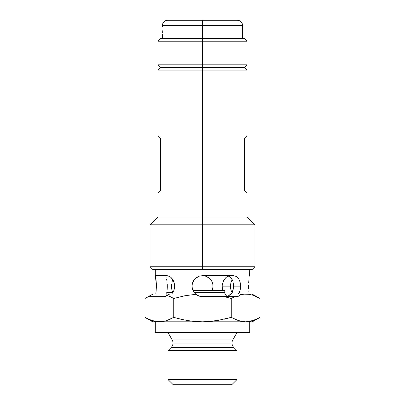 <?xml version="1.0" encoding="UTF-8"?>
<svg xmlns="http://www.w3.org/2000/svg" width="405" height="405" viewBox="0 0 405 405"><rect width="100%" height="100%" fill="white"/><g stroke="black" fill="none" stroke-linecap="round" stroke-linejoin="round"><path stroke-width="0.61" d="M233.842 347.495L171.158 347.495A6.293 6.293 0 0 0 173.001 343.045L231.999 343.045A6.293 6.293 0 0 0 233.842 347.495A6.293 6.293 0 0 1 232.809 339.962L237.112 332.302L232.809 339.962A6.293 6.293 0 0 0 231.999 343.045L173.001 343.045A6.293 6.293 0 0 1 171.158 347.495L167.989 350.659L167.989 379.505L173.234 384.75L231.766 384.75L237.011 379.505L167.989 379.505L237.011 379.505L237.011 350.659L167.989 350.659L237.011 350.659L233.842 347.495L171.158 347.495L167.989 350.659L167.989 379.505L173.234 384.75L231.766 384.75L237.011 379.505L237.011 350.659L233.842 347.495M152.077 320.613L148.513 319.211L155.697 321.509L152.088 320.618M154.533 321.281L155.692 321.504M148.134 296.642L144.97 298.47L144.97 317.363L144.97 298.47L148.473 296.642L164.192 296.642L165.554 296.298L166.819 295.285L173.735 298.47L184.645 295.807L195.863 294.273L197.341 295.285L200.713 296.485L224.254 296.642L231.265 298.47L231.265 317.363L231.265 298.47L234.773 296.642L237.072 296.642L238.768 296.136L240.307 294.673L245.648 294.02L249.303 294.324L252.912 295.215L260.03 298.47L256.866 296.642L260.03 298.47L260.03 317.363L252.923 320.613L249.308 321.504L245.648 321.813L241.998 321.509L238.383 320.618L231.265 317.363L216.994 320.623L209.77 321.509L202.5 321.813L159.352 321.813L163.002 321.509L166.622 320.613L163.012 321.504L152.675 321.813L147.587 318.77M172.525 280.316L171.958 282.123L172.525 280.316M171.619 284.097L171.502 286.153L171.619 284.097M173.988 282.128L174.651 286.153L174.454 288.37L173.882 290.481L171.816 294.02L173.882 290.481L174.454 288.37L174.479 284.102L173.208 280.321L173.988 282.128M172.181 278.731L173.208 280.321L170.976 277.43L172.181 278.731M155.814 294.02L153.161 294.02L148.615 296.389L153.161 294.02L155.814 294.02L156.477 285.53L155.297 275.663L155.297 269.371L155.297 275.663L166.875 275.663L169.644 276.463L170.976 277.43L168.834 276.068M155.763 278.007L155.297 275.663L167.781 275.749M229.478 276.463L226.587 275.663L229.478 276.463L230.683 277.435L229.478 276.463M231.685 278.731L230.683 277.435L232.475 280.316L231.685 278.731M233.042 282.123L233.381 284.097L233.042 282.123M200.814 296.506L202.5 296.642A10.489 10.489 0 0 1 195.863 294.273L193.539 291.605L192.324 288.689L192.031 285.535L192.689 282.442L194.238 279.693L196.531 277.526L199.366 276.139L202.5 275.663L205.381 276.063L209.198 278.078L211.876 281.45L212.802 284.183L212.949 287.089L212.114 290.35L212.949 287.089L212.802 284.183L211.876 281.45L210.246 279.075L208.028 277.238L205.381 276.063L202.5 275.663L233.467 275.663L236.388 276.463L238.677 278.731L240.119 282.128L240.61 286.153L233.498 286.153L233.381 284.097L233.422 287.839L232.283 292.445L230.865 294.319L228.79 295.645L225.119 296.582M228.82 275.866L226.025 277.435L223.697 280.316L222.35 284.092L222.173 286.153L230.349 286.153L231.007 282.133L232.181 279.642L231.007 282.133L230.349 286.153L222.173 286.153L222.35 284.092L223.697 280.316L226.025 277.435L228.46 275.982M224.79 290.35L192.886 290.35L224.79 290.35L224.79 292.445L224.79 290.35M194.187 279.754L193.124 281.45L192.198 284.183L192.051 287.089L192.709 289.919L194.106 292.445L224.79 292.445A4.197 4.197 0 0 0 226.339 295.701M227.159 296.222A4.197 4.197 0 0 1 224.79 292.445L194.106 292.445L195.529 293.99M172.191 339.962A6.293 6.293 0 0 1 173.001 343.045A6.293 6.293 0 0 0 172.191 339.962L232.809 339.962L172.191 339.962L167.888 332.302L172.191 339.962M249.703 332.302L249.703 321.813L249.703 332.302L155.297 332.302L249.703 332.302M155.297 321.813L155.297 332.302L155.297 321.813M182.832 319.656L173.735 317.363L180.762 319.196L173.735 317.363L166.627 320.613L163.012 321.504L159.352 321.813L155.697 321.509L159.352 321.813L202.5 321.813L195.18 321.504L187.9 320.603L180.762 319.196L187.9 320.603L195.18 321.504L202.5 321.813L245.648 321.813L249.763 321.423M222.168 319.656L209.77 321.509L202.5 321.813L246.108 321.813M165.903 276.063L166.207 277.233L165.903 276.063M166.612 279.07L167.007 281.44L166.612 279.07M167.265 284.183L167.305 287.089L167.265 284.183M167.118 289.919L167.305 287.089L167.118 289.919M172.717 292.445L166.759 292.445L167.184 295.144L166.83 294.313L166.759 292.445L172.819 292.658L172.191 291.028L172.717 292.445M171.811 289.484L171.502 286.153L171.811 289.484M222.644 289.479L222.173 286.153L222.644 289.479M249.703 275.663L249.703 269.371L249.596 276.139M248.974 279.683L248.67 282.427L248.974 279.683M248.523 285.52L248.589 288.674L248.523 285.52M248.842 291.59L248.999 292.795M239.33 292.395L238.368 294.02L240.104 294.02L238.368 294.02L240.038 290.481L239.33 292.395M240.464 288.37L240.038 290.481L240.61 286.153L240.464 288.37M210.22 279.055L208.469 277.526L205.634 276.139L202.5 275.663L233.467 275.663L236.388 276.463L238.677 278.731L240.119 282.128L240.61 286.153L233.498 286.153L233.189 289.484L232.283 292.445L228.79 295.645L226.38 296.404L223.833 296.642M144.97 298.47L148.473 296.642L164.192 296.642L165.554 296.298L166.819 295.285L169.816 294.02L195.564 294.02L169.816 294.02L166.819 295.285L173.735 298.47L170.227 296.642L173.735 298.47L173.735 317.363L173.735 298.47L184.645 295.807L195.863 294.273L193.539 291.605L192.324 288.689L192.031 285.535L192.689 282.442L195.301 278.524L199.366 276.139L202.5 275.663L199.417 276.124M148.513 319.211L144.97 317.363L152.675 321.813L159.352 321.813L163.002 321.509L166.617 320.618L171.477 318.588M210.524 279.394L210.266 279.101M212.792 284.138L211.952 281.602M211.82 281.343L210.762 279.693M212.949 287.059L212.817 284.254M212.326 289.813L212.944 287.11M212.114 290.35L212.266 289.985M199.027 296.05L200.607 296.47M195.934 294.329L198.916 296.009M196.511 277.541L194.299 279.612M199.488 276.104L196.547 277.516M156.001 292.805L156.477 285.53L156.026 279.688M206.434 276.428L205.512 276.104M202.53 275.663L199.619 276.063M209.233 278.108L208.256 277.384M212.569 283.206L212.124 281.981M211.294 280.427L210.772 279.703M212.989 286.234L212.919 284.923M212.519 289.256L212.833 287.97M232.019 292.39L231.113 290.471L232.019 292.39M230.546 288.37L231.113 290.471L230.349 286.153L230.546 288.37M196.744 277.384L198.566 276.428M194.476 279.394L195.767 278.108M192.876 281.981L193.706 280.427M192.081 284.923L192.431 283.206M192.051 287.074L192.01 286.234M193.129 290.866L192.481 289.256M192.167 287.97L192.051 287.099M234.728 296.662L231.265 298.47L234.773 296.642L231.265 298.47L224.254 296.642L234.773 296.642L201.386 296.582L198.035 295.645L195.914 294.313L193.792 292.005M252.325 321.813L245.648 321.813L252.325 321.813L260.03 317.363L256.497 319.206L260.03 317.363L260.03 298.47L252.912 295.215L249.303 294.324L240.104 294.02L240.307 294.673L245.648 294.02L251.839 294.02L256.866 296.642L251.839 294.02L240.104 294.02L240.307 294.673L238.768 296.136L237.072 296.642L235.7 296.582M231.265 317.363L238.373 320.613L231.265 317.363L224.178 319.211M240.833 321.281L233.548 318.603M158.892 321.813L159.352 321.813M256.497 319.206L249.308 321.504L245.648 321.813L241.987 321.504M173.735 317.363L170.196 319.206M202.5 70.075L247.08 70.075L202.5 70.075L202.5 224.79L254.947 224.79L202.5 224.79L202.5 269.371L252.325 269.371L152.675 269.371L202.5 269.371L202.5 266.748L254.947 266.748L202.5 266.748L202.5 224.79L150.052 224.79L202.5 224.79L202.5 216.923L247.08 216.923L202.5 216.923L202.5 70.075L157.92 70.075L202.5 70.075L202.5 67.453L202.5 70.075M244.458 38.607L247.08 41.229L202.5 41.229L202.5 38.607L160.542 38.607L244.458 38.607L202.5 38.607L202.5 41.229L247.08 41.229L247.08 64.83L202.5 64.83L247.08 64.83L244.458 67.453L160.542 67.453L244.458 67.453L247.08 70.075L247.08 135.629L246.417 136.293L247.08 135.629M244.458 190.699L244.458 138.252L246.417 136.293L244.458 138.252L244.458 190.699L246.417 192.664L244.458 190.699M247.08 193.322L246.417 192.664L247.08 193.322L247.08 216.923L254.947 224.79L254.947 266.748L252.325 269.371M152.675 269.371L150.052 266.748L202.5 266.748L150.052 266.748L150.052 224.79L157.92 216.923L202.5 216.923L157.92 216.923L157.92 193.322L160.542 190.699L157.92 193.322M160.542 38.607L157.92 41.229L202.5 41.229L157.92 41.229L157.92 64.83L160.542 67.453L202.5 67.453L202.5 64.83L157.92 64.83L202.5 64.83L202.5 41.229L202.5 67.453L160.542 67.453L157.92 70.075L157.92 135.629L160.542 138.252L157.92 135.629L160.542 138.252L160.542 190.699L158.583 192.664M160.542 138.252L160.542 190.699M162.43 35.584L162.552 34.45M162.724 30.739L162.673 32.749L162.724 30.739M242.62 38.607L242.276 30.739L242.62 25.495L202.5 25.495L202.5 20.25L167.624 20.25L237.376 20.25L202.5 20.25L202.5 25.495L162.38 25.495L202.5 25.495L202.5 38.607L202.5 25.495L242.62 25.495C242.306 22.315 240.555 20.564 237.376 20.25L167.624 20.25C164.445 20.564 162.694 22.315 162.38 25.495L162.486 26.381L162.38 25.495M242.448 34.45L242.367 33.372M162.552 27.034L162.486 26.381M162.39 35.883L162.38 38.607M242.327 32.744L242.514 26.381M242.514 35.098L242.57 35.584L242.514 35.098M242.367 28.087L242.327 28.72M242.57 25.895L242.62 25.495"/></g></svg>
